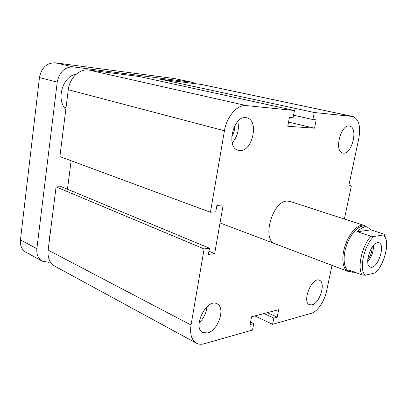 <?xml version="1.0" encoding="UTF-8"?>
<svg xmlns="http://www.w3.org/2000/svg" width="407" height="407" viewBox="0 0 407 407"><rect width="100%" height="100%" fill="white"/><g stroke="black" fill="none" stroke-linecap="round" stroke-linejoin="round"><path stroke-width="0.61" d="M275.101 243.788C261.406 240.171 272.446 200.783 287.179 201.078L289.967 201.409M234.401 126.348C234.747 130.204 233.832 133.725 231.649 136.905M239.932 150.57L238.288 150.325C225.234 147.705 234.025 113.787 246.8 117.821C259.335 120.157 252.599 151.674 239.932 150.57M232.204 142.826C237.556 136.63 239.413 129.492 237.78 121.423M207.57 332.931L202.874 332.57C191.911 327.823 206.705 297.827 216.962 303.775C225.88 307.234 218.315 330.667 207.57 332.931M199.13 322.695C203.739 318.325 206.374 312.988 207.026 306.68M312.042 304.858L309.554 304.751C301.607 302.121 311.92 276.47 319.378 280.235C326.16 282.28 319.871 303.312 312.042 304.858M343.533 153.139L342.714 153.027C333.74 151.592 340.969 123.418 349.674 126.129C358.353 127.493 352.253 154.004 343.533 153.139M344.363 219.022L351.322 186.167L348.977 184.966L358.811 138.395C360.841 126.287 358.847 118.976 352.823 116.473L314.27 112.515L160.165 79.182L159.885 81.039M314.27 112.515L312.886 119.546L293.559 115.206M312.886 119.546L316.203 119.836L314.555 128.185L288.558 122.11M314.555 128.185L287.764 126.267L289.433 117.481L293.06 117.801L294.454 110.495L138.99 76.47L88.726 70.029C79.533 68.549 69.541 77.986 68.284 89.733L59.885 156.588L210.434 212.251L215.771 211.844L216.89 205.398L223.178 204.991L214.657 253.602L208.944 251.205M294.454 110.495L246.362 105.596C237.454 104.304 226.704 116.392 224.445 130.774L210.434 212.251M214.657 253.602L208.369 254.502L209.463 248.219L204.121 248.931L56.08 186.884L48.138 250.127C47.451 257.753 49.72 263.131 54.945 266.264L196.464 343.213C198.733 344.398 201.312 344.587 204.202 343.778L252.523 330.026L253.754 323.585L250.575 322.049M209.463 248.219L61.452 186.732L56.08 186.884M204.121 248.931L191.036 325.025C189.743 334.127 191.555 340.191 196.464 343.213M253.754 323.585L250.091 324.588L251.577 316.778L278.658 309.702L277.182 317.165L267.404 312.642M352.823 116.473L202.172 84.59L160.165 79.182M277.182 317.165L273.814 318.091L264.016 313.527M273.814 318.091L272.588 324.318L254.853 315.924M272.588 324.318L311.279 313.309C317.404 311.726 324.532 301.302 326.546 291.224L332.015 265.333M71.123 160.745L67.45 189.224M49.11 242.379L49.038 238.7L50.046 234.915M65.807 109.458C55.795 99.394 62.658 76.058 76.236 74.176M64.571 107.891L66.097 107.143M73.464 77.096L72.36 75.514M195.798 83.745L192.45 82.346L73.28 66.896C64.754 66.829 59.402 71.907 57.229 82.122L36.884 248.646C36.371 254.523 38.172 258.699 42.277 261.172L48.621 262.281L50.448 262.052M192.974 82.433L174.471 78.546L55.296 62.831C46.81 62.719 41.529 67.638 39.454 77.579L20.457 239.921C19.994 245.66 21.81 249.766 25.916 252.228L42.277 261.172M372.181 246.998C372.115 251.684 370.65 255.876 367.77 259.569M377.457 242.669L378.866 242.76C386.126 244.627 377.203 270.111 370.355 267.063C363.97 265.562 370.451 243.203 377.457 242.669M367.745 261.737C371.627 256.944 373.55 251.46 373.509 245.289M355.123 272.344L351.801 272.171L349.135 270.085L362.393 275.081L365.303 275.224L375.519 272.812C382.768 265.847 388.227 249.242 386.279 240.023L384.035 234.895L373.891 236.472L370.97 236.258L357.432 231.756L370.818 229.879L384.152 234.223L384.035 234.895M357.432 231.756C361.157 227.828 364.53 226.302 367.552 227.177L370.818 229.879M365.303 275.224C358.577 270.228 364.077 244.978 373.891 236.472M385.281 236.818L384.152 234.223M370.97 236.258C361.813 245.889 356.893 268.574 362.393 275.081M367.552 227.177L364.911 226.317C359.417 224.399 350.829 233.043 346.642 245.126C342.379 257.183 343.706 269.281 349.206 271.189L351.801 272.171M366.422 226.806L364.184 225.442C358.542 223.474 349.73 232.326 345.436 244.709C341.071 257.061 342.445 269.454 348.087 271.418L350.661 271.739M352.213 116.377L201.501 84.478M191.036 325.025L48.138 250.127M246.362 105.596L88.726 70.029M224.445 130.774L68.284 89.733M192.45 82.346L174.471 78.546M73.28 66.896L55.296 62.831M57.229 82.122L39.454 77.579M36.884 248.646L20.457 239.921M289.942 201.404L364.184 225.442M220.034 222.934L348.087 271.418"/></g></svg>
